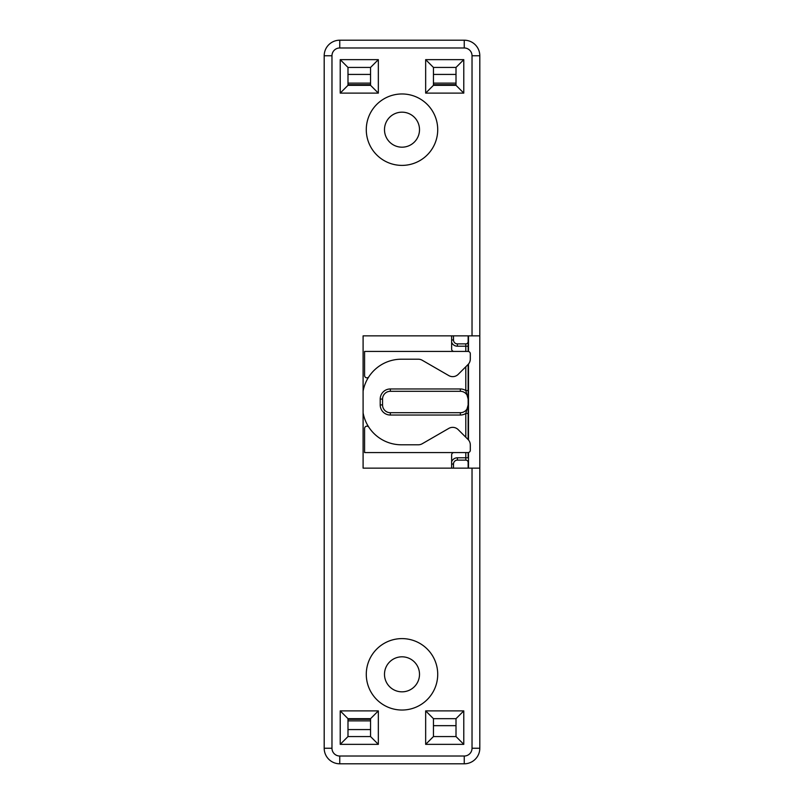 <?xml version="1.0" encoding="UTF-8"?>
<svg xmlns="http://www.w3.org/2000/svg" width="804" height="804" viewBox="0 0 804 804"><rect width="100%" height="100%" fill="white"/><g stroke="black" fill="none" stroke-linecap="round" stroke-linejoin="round"><path stroke-width="1.21" d="M468.139 390.563L465.797 390.563L468.139 399.085L468.139 413.437L468.139 364.413L468.139 399.085A7.779 7.779 0 0 0 460.35 391.297L390.332 391.297A7.779 7.779 0 0 0 382.553 399.085L382.553 404.914A7.779 7.779 0 0 0 390.332 412.703L460.35 412.703A7.779 7.779 0 0 0 468.139 404.914L465.797 413.437A10.11 10.11 0 0 1 460.35 415.035L390.332 415.035A10.11 10.11 0 0 1 380.212 404.914L380.212 399.085A10.11 10.11 0 0 1 390.332 388.965L460.35 388.965A10.11 10.11 0 0 1 465.797 390.563L465.797 366.755M468.139 439.587L468.139 413.437L465.797 413.437L465.797 437.245M468.139 452.572L468.139 457.788L465.797 457.788L465.797 460.119A2.332 2.332 0 0 1 468.139 462.461L468.139 468.139L468.139 462.461M468.139 351.428L468.139 335.861L468.139 351.428M453.506 468.139L453.506 464.019A3.889 3.889 0 0 1 457.396 460.119L465.797 460.119M468.139 341.539A2.332 2.332 0 0 1 465.797 343.881L457.396 343.881L457.396 346.212A6.221 6.221 0 0 1 451.637 342.353M453.506 335.861L453.506 339.981A3.889 3.889 0 0 0 457.396 343.881M370.554 719.319L347.991 719.319M366.282 674.325A35.718 35.718 0 0 1 402 638.607A35.718 35.718 0 0 1 437.718 674.325A35.718 35.718 0 0 1 402 710.032A35.718 35.718 0 0 1 366.282 674.325M384.493 674.325A17.507 17.507 0 0 1 402 656.818A17.507 17.507 0 0 1 419.507 674.325A17.507 17.507 0 0 1 402 691.832A17.507 17.507 0 0 1 384.493 674.325M384.493 129.675A17.507 17.507 0 0 0 402 147.182A17.507 17.507 0 0 0 419.507 129.675A17.507 17.507 0 0 0 402 112.168A17.507 17.507 0 0 0 384.493 129.675M437.718 129.675A35.718 35.718 0 0 0 402 93.967A35.718 35.718 0 0 0 366.282 129.675A35.718 35.718 0 0 0 402 165.393A35.718 35.718 0 0 0 437.718 129.675M425.658 744.353L425.658 710.887L433.446 718.675L433.446 736.564L456.009 736.564L463.787 744.353L425.658 744.353L433.446 736.564L433.446 725.67L456.009 725.67M425.658 93.113L433.446 85.325L456.009 85.325L463.787 93.113L425.658 93.113L425.658 59.647L433.446 67.435L433.446 74.43L456.009 74.43M370.554 67.435L378.342 59.647L378.342 93.113L370.554 85.325L370.554 67.435L347.991 67.435L347.991 74.43L370.554 74.43M378.342 744.353L370.554 736.564L370.554 718.675L378.342 710.887L378.342 744.353L340.213 744.353L347.991 736.564L347.991 729.57L370.554 729.57M479.807 468.139L479.807 748.243A15.557 15.557 0 0 1 464.25 763.8L339.75 763.8A15.557 15.557 0 0 1 324.193 748.243L331.972 748.243A7.779 7.779 0 0 0 339.75 756.021L464.25 756.021A7.779 7.779 0 0 0 472.028 748.243L472.028 468.139L479.807 468.139L479.807 335.861L472.028 335.861L472.028 55.757L479.807 55.757L479.807 335.861M468.491 468.139L468.491 452.521M468.491 439.969L468.491 364.031M468.491 351.479L468.491 335.861M472.028 468.139L363.096 468.139L363.096 335.861L472.028 335.861M378.342 93.113L340.213 93.113L347.991 85.325L347.991 67.435L340.213 59.647L378.342 59.647M347.991 85.325L370.554 85.325M456.009 85.325L456.009 67.435L463.787 59.647L463.787 93.113M456.009 67.435L433.446 67.435L433.446 85.325M370.554 718.675L347.991 718.675L340.213 710.887L378.342 710.887M347.991 718.675L347.991 736.564L370.554 736.564M456.009 736.564L456.009 718.675L463.787 710.887L463.787 744.353M456.009 718.675L433.446 718.675M324.193 748.243L324.193 55.757A15.557 15.557 0 0 1 339.75 40.2L464.25 40.2A15.557 15.557 0 0 1 479.807 55.757M451.637 335.861L451.637 349.087A2.332 2.332 0 0 0 453.979 351.428M368.865 376.754A2.332 2.332 0 0 1 364.574 375.468L364.574 351.428L467.978 351.428A2.332 2.332 0 0 1 470.31 353.76L470.31 359.016A7.779 7.779 0 0 1 468.039 364.524L458.2 374.362A7.779 7.779 0 0 1 448.803 375.599L422.221 360.252A7.779 7.779 0 0 0 418.331 359.207L401.377 359.207A38.904 38.904 0 0 0 363.096 391.176M364.574 428.532L364.574 452.572L467.978 452.572A2.332 2.332 0 0 0 470.31 450.24L470.31 444.984A7.779 7.779 0 0 0 468.039 439.476L458.2 429.637A7.779 7.779 0 0 0 448.803 428.401L422.221 443.748A7.779 7.779 0 0 1 418.331 444.793L401.377 444.793A38.904 38.904 0 0 1 368.865 427.246A2.332 2.332 0 0 0 364.574 428.532M363.096 412.824A38.904 38.904 0 0 0 368.865 427.246M451.637 468.139L451.637 454.913A2.332 2.332 0 0 1 453.979 452.572M460.35 412.703L460.35 415.035M451.637 461.647A6.221 6.221 0 0 1 457.396 457.788L465.797 457.788L465.797 452.572M457.396 457.788L457.396 460.119M460.35 391.297L460.35 388.965M390.332 391.297L390.332 388.965M382.553 399.085L380.212 399.085M382.553 404.914L380.212 404.914M390.332 412.703L390.332 415.035M451.637 464.019L453.506 464.019M465.797 351.428L465.797 346.212L457.396 346.212M453.506 339.981L451.637 339.981M465.797 343.881L465.797 346.212L468.139 346.212M347.991 720.876L370.554 720.876M433.446 83.124L456.009 83.124M347.991 83.124L370.554 83.124M472.028 748.243L479.807 748.243M340.213 93.113L340.213 59.647M425.658 59.647L463.787 59.647M340.213 744.353L340.213 710.887M425.658 710.887L463.787 710.887M339.75 756.021L339.75 763.8M464.25 756.021L464.25 763.8M324.193 55.757L331.972 55.757L331.972 748.243M339.75 40.2L339.75 47.979A7.779 7.779 0 0 0 331.972 55.757M464.25 40.2L464.25 47.979L339.75 47.979M472.028 55.757A7.779 7.779 0 0 0 464.25 47.979M456.009 84.681L433.446 84.681M370.554 84.681L347.991 84.681"/></g></svg>
